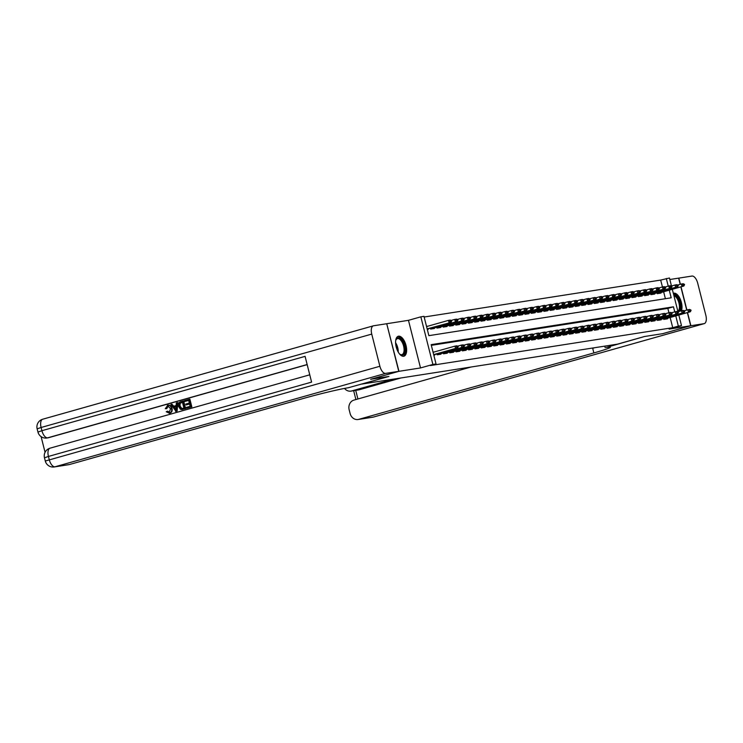 <?xml version="1.0" encoding="UTF-8"?>
<svg xmlns="http://www.w3.org/2000/svg" width="743" height="743" viewBox="0 0 743 743"><rect width="100%" height="100%" fill="white"/><g stroke="black" fill="none" stroke-linecap="round" stroke-linejoin="round"><path stroke-width="1.11" d="M681.461 310.76A10.365 4.941 74.2 0 0 680.328 299.299A10.365 4.941 74.2 0 0 673.938 293.179A10.365 4.941 74.2 0 0 673.66 293.244A10.365 4.941 74.2 0 0 673.334 293.364M398.573 336.189A10.365 4.941 74.2 0 0 398.304 336.245A10.365 4.941 74.2 0 0 396.279 347.278A10.365 4.941 74.2 0 0 403.653 356.259A10.365 4.941 74.2 0 0 403.932 356.203A10.365 4.941 74.2 0 0 405.947 345.17A10.365 4.941 74.2 0 0 398.573 336.189M638.348 296.541L664.92 288.99L663.035 289.278L660.676 280.083L669.452 278.003L671.477 286.009M680.207 284.337L678.638 278.133L669.833 279.507M386.731 323.744L398.963 371.314L420.519 367.943L432.89 364.451L420.835 316.834L423.984 316.342L428.869 335.65L671.189 297.804L669.248 290.151M420.519 367.943L408.464 320.326L386.908 323.697M408.464 320.326L420.835 316.834M660.676 280.083L424.16 317.02M398.963 371.314L370.841 379.236L388.942 376.432L361.952 384.057L617.479 344.148L644.478 336.523L662.57 333.691L690.684 325.75L687.359 312.617M686.718 310.072L680.848 286.872M691.064 310.472L690.024 310.23L691.064 310.472L690.321 311.781L663.685 319.063L663.555 318.543L663.759 319.406L667.539 318.812L667.39 318.255M657.249 319.527L657.462 320.391L661.242 319.796L661.103 319.239M678.48 312.441L677.44 312.199L678.48 312.441L677.727 313.741L651.1 321.032L650.97 320.512L651.174 321.375L654.945 320.781L654.806 320.224M644.664 321.496L644.878 322.351L648.658 321.765L648.509 321.199M638.497 323.001L638.386 322.471L638.581 323.335L642.361 322.75L642.221 322.183M632.07 323.465L632.293 324.32L636.064 323.734L635.924 323.168M653.301 316.369L652.261 316.137L653.301 316.369L652.558 317.679L625.922 324.96L625.792 324.44L625.996 325.304L629.776 324.71L629.627 324.152M619.486 325.425L619.699 326.288L623.479 325.694L623.34 325.137M613.319 326.929L613.207 326.409L613.412 327.273L617.182 326.679L617.043 326.121M634.42 319.323L633.38 319.081L634.42 319.323L633.677 320.623L607.04 327.904L606.91 327.394L607.115 328.248L610.885 327.663L610.746 327.096M600.734 328.898L600.623 328.369L600.818 329.233L604.598 328.647L604.449 328.081M594.307 329.363L594.53 330.217L598.301 329.632L598.161 329.065M588.01 330.347L588.233 331.202L592.004 330.607L591.865 330.05M609.241 323.251L608.201 323.01L609.241 323.251L608.498 324.561L581.871 331.842L581.741 331.322L581.936 332.186L585.716 331.592L585.568 331.034M575.426 332.307L575.639 333.17L579.419 332.576L579.28 332.019M596.657 325.22L595.617 324.979L596.657 325.22L595.914 326.521L569.277 333.802L569.147 333.291L569.352 334.146L573.122 333.561L572.983 332.994M562.841 334.276L563.055 335.13L566.835 334.545L566.686 333.978M556.544 335.26L556.758 336.115L560.538 335.53L560.398 334.963M550.247 336.245L550.47 337.099L554.241 336.505L554.102 335.947M571.478 329.149L570.438 328.908L571.478 329.149L570.735 330.459L544.108 337.74L543.969 337.22L544.173 338.084L547.953 337.489L547.805 336.932M537.663 338.204L537.876 339.068L541.656 338.474L541.517 337.916M531.496 339.709L531.384 339.189L531.589 340.043L535.359 339.458L535.22 338.901M525.208 340.693L525.087 340.164L525.292 341.028L529.072 340.443L528.923 339.876M518.781 341.158L518.995 342.012L522.775 341.427L522.635 340.861M540.012 334.062L538.972 333.83L540.012 334.062L539.26 335.372L512.633 342.653L512.503 342.133L512.707 342.997L516.478 342.412L516.339 341.845M506.327 343.637L506.206 343.117L506.41 343.981L510.19 343.387L510.042 342.829M527.419 336.031L526.378 335.79L527.419 336.031L526.676 337.331L500.048 344.622L499.918 344.102L500.113 344.966L503.893 344.371L503.754 343.814M493.603 345.086L493.826 345.95L497.596 345.356L497.457 344.798M487.445 346.591L487.324 346.062L487.529 346.925L491.309 346.34L491.16 345.774M481.018 347.055L481.232 347.91L485.012 347.325L484.873 346.758M502.249 339.96L501.209 339.727L502.249 339.96L501.497 341.269L474.87 348.551L474.74 348.03L474.944 348.894L478.715 348.309L478.576 347.743M468.434 349.015L468.647 349.879L472.427 349.284L472.279 348.727M489.656 341.929L488.615 341.687L489.656 341.929L488.913 343.229L462.285 350.52L462.155 349.999L462.35 350.863L466.13 350.269L465.991 349.712M455.84 350.984L456.063 351.848L459.833 351.253L459.694 350.696M449.682 352.488L449.561 351.959L449.766 352.823L453.546 352.238L453.397 351.671M443.255 352.953L443.469 353.807L447.249 353.222L447.11 352.656M437.088 354.457L436.977 353.928L437.181 354.792L440.952 354.207L440.813 353.64M426.547 326.446L427.336 326.223L426.519 326.353M665.394 298.705L663.629 291.739M427.336 329.576L428.144 329.446L428.005 328.88M430.448 328.192L430.661 329.056L434.441 328.462L434.302 327.904M436.94 327.997L463.521 320.437L436.884 327.728L436.754 327.208L436.958 328.072L440.738 327.477L440.59 326.92M443.032 326.223L443.255 327.087L447.026 326.493L446.887 325.936M449.524 326.028L476.105 318.478L449.459 325.768L449.348 325.239L449.543 326.103L453.323 325.518L453.184 324.951M455.821 325.044L482.402 317.493L455.765 324.775L455.635 324.254L455.84 325.118L459.62 324.533L459.471 323.967M461.914 323.279L462.137 324.134L465.907 323.549L465.768 322.982M468.406 323.084L494.987 315.524L468.359 322.815L468.229 322.295L468.424 323.159L472.204 322.564L472.065 322.007M474.703 322.1L501.284 314.54L474.656 321.83L474.517 321.31L474.721 322.174L478.501 321.58L478.353 321.022M481 321.115L507.571 313.565L480.944 320.846L480.814 320.326L481.018 321.19L484.789 320.595L484.65 320.038M487.092 319.351L487.306 320.205L491.086 319.62L490.947 319.053M493.584 319.146L520.165 311.596L493.519 318.886L493.398 318.357L493.603 319.221L497.383 318.636L497.234 318.069M499.677 317.382L499.9 318.236L503.67 317.651L503.531 317.085M506.169 317.187L532.75 309.627L506.122 316.917L505.992 316.397L506.187 317.261L509.967 316.667L509.828 316.109M512.271 315.413L512.484 316.277L516.264 315.682L516.116 315.125M518.763 315.218L545.343 307.667L518.707 314.948L518.577 314.428L518.781 315.292L522.552 314.698L522.413 314.14M524.855 313.453L525.069 314.308L528.849 313.722L528.71 313.156M531.347 313.249L557.928 305.698L531.282 312.989L531.161 312.459L531.366 313.323L535.146 312.738L534.997 312.171M537.44 311.484L537.663 312.339L541.433 311.754L541.294 311.187M543.932 311.289L570.513 303.729L543.885 311.011L543.755 310.5L543.95 311.354L547.73 310.769L547.591 310.212M550.229 310.305L576.809 302.745L550.182 310.035L550.052 309.515L550.247 310.379L554.027 309.785L553.879 309.227M556.526 309.32L583.106 301.769L556.47 309.051L556.34 308.531L556.544 309.394L560.315 308.8L560.176 308.243M562.813 308.336L589.394 300.785L562.767 308.066L562.637 307.546L562.841 308.41L566.612 307.816L566.472 307.258M568.915 306.571L569.129 307.426L572.909 306.84L572.76 306.274M575.203 305.587L575.426 306.441L579.196 305.856L579.057 305.289M581.5 304.602L581.723 305.457L585.493 304.871L585.354 304.305M587.992 304.407L614.572 296.847L587.945 304.138L587.815 303.618L588.01 304.481L591.79 303.887L591.651 303.33M594.094 302.633L594.307 303.497L598.087 302.903L597.939 302.345M600.585 302.438L627.157 294.887L600.53 302.169L600.4 301.649L600.604 302.512L604.375 301.918L604.235 301.361M606.678 300.674L606.892 301.528L610.672 300.943L610.532 300.376M612.975 299.689L613.189 300.543L616.969 299.958L616.82 299.392M619.263 298.705L619.486 299.559L623.256 298.974L623.117 298.407M625.755 298.51L652.335 290.95L625.708 298.24L625.578 297.72L625.773 298.584L629.553 297.989L629.414 297.432M632.052 297.525L658.632 289.974L631.996 297.256L631.866 296.736L632.07 297.599L635.85 297.005L635.702 296.448M664.725 287.829L665.672 287.68L664.632 287.448L663.035 289.278L638.293 296.271L638.163 295.751L638.367 296.615L642.138 296.02L641.998 295.463M644.636 295.556L671.217 288.005L644.59 295.287L644.46 294.767L644.655 295.63L648.435 295.045L648.295 294.479M650.738 293.791L650.952 294.646L654.732 294.061L654.583 293.494M657.23 293.587L683.801 286.036L657.174 293.318L657.044 292.798L657.249 293.661L661.019 293.076L660.88 292.51M674.746 311.865L673.464 306.813L431.154 344.659L436.039 363.959L430.411 365.547L672.731 327.7L670.14 317.475M668.932 312.71L667.846 308.401L431.321 345.337M433.847 355.312L434.655 355.182L434.516 354.625M433.875 352.089L433.03 352.098M678.814 315.023L681.498 325.629L669.127 329.121L690.684 325.75M681.498 325.629L678.35 326.112L675.768 315.886M672.731 327.7L678.35 326.112M436.039 363.959L432.89 364.451M672.304 289.287L677.987 311.744M668.236 286.129L666.304 278.495M667.846 308.401L673.464 306.813M433.058 352.191L433.847 351.968M458.19 346.842L457.149 346.6L458.19 346.842L457.447 348.151L433.726 354.848M433.671 354.625L455.552 348.439L454.967 346.127L456.861 345.829L458.087 346.461M433.085 352.303L454.967 346.127L457.149 346.6M457.447 348.151L455.552 348.439L457.242 346.99M427.216 329.103L450.927 322.406L427.16 328.88M450.732 321.255L451.679 321.106L450.629 320.865L449.041 322.703L448.456 320.382L426.575 326.567M450.629 320.865L448.456 320.382L450.342 320.094L451.577 320.716M450.927 322.406L451.679 321.106M395.675 340.74A8.972 4.272 -105.8 0 1 395.935 339.857A8.972 4.272 -105.8 0 1 396.186 339.291A8.972 4.272 -105.8 0 1 402.799 341.557A8.972 4.272 -105.8 0 1 404.248 353.668A8.972 4.272 -105.8 0 1 400.04 354.365A8.972 4.272 -105.8 0 1 399.353 353.752M399.762 354.132A8.312 3.956 74.2 0 0 401.917 354.634A8.312 3.956 74.2 0 0 403.384 353.296A8.312 3.956 74.2 0 0 402.845 343.749A8.312 3.956 74.2 0 0 397.394 338.641A8.312 3.956 74.2 0 0 395.926 339.978A8.312 3.956 74.2 0 0 395.824 340.192M403.3 356.296A10.3 4.913 74.2 0 0 404.842 354.736A10.3 4.913 74.2 0 0 404.285 343.182A10.3 4.913 74.2 0 0 397.709 336.505M673.687 294.767A8.972 4.272 -105.8 0 1 679.223 300.878A8.972 4.272 -105.8 0 1 679.604 310.667A8.972 4.272 -105.8 0 1 679.074 311.438M677.885 311.336A8.312 3.956 74.2 0 0 678.749 310.295A8.312 3.956 74.2 0 0 678.6 301.834A8.312 3.956 74.2 0 0 673.92 295.658M680.514 311.029A10.3 4.913 74.2 0 0 679.539 299.912A10.3 4.913 74.2 0 0 673.362 293.476M168.187 406.133L166.785 408.604L165.271 408.696L167.853 405.241C169.998 404.889 171.382 405.938 172.023 408.399C172.58 410.786 171.865 412.384 169.896 413.182L169.274 413.294M167.37 405.344C169.497 404.972 170.881 406.012 171.512 408.483C172.07 410.86 171.364 412.458 169.395 413.257L166.228 411.752L167.621 411.167L169.72 412.281M177.326 402.641L177.837 402.557L177.113 411.037L176.035 411.343L170.899 404.452L171.912 404.173L173.277 406.328L176.156 405.52L176.323 402.92L177.326 402.641L176.602 411.12L175.534 411.418M171.912 404.173L173.751 406.198M186.01 404.963L185.787 404.071L189.335 403.068L188.657 400.393L184.682 401.517L184.45 400.626L189.381 399.232L189.883 399.158L191.843 406.876L186.577 408.297L186.354 407.405L190.162 406.337L189.558 403.96L186.01 404.963L189.576 404.016M188.676 400.449L184.682 401.517M307.175 364.646L48.592 437.692A7.978 7.003 81.1 0 1 47.868 437.85L46.93 437.989A7.978 7.003 -98.9 0 0 47.654 437.831L48.592 437.692M41.097 436.624L45.063 452.311M183.159 400.997L183.66 400.914L185.611 408.641L180.456 409.319L178.608 406.458C177.976 403.997 178.682 402.4 180.735 401.675L183.159 400.997L185.109 408.715L181.58 409.597M398.768 371.342L386.722 323.725L373.571 325.778A7.978 3.799 74.2 0 0 373.357 325.824A7.978 3.799 74.2 0 0 371.741 334.09L379.887 366.262A7.978 3.799 74.2 0 0 385.617 373.395L398.768 371.342L370.655 379.283L388.877 376.441L348.448 387.725A33.231 1.681 165.8 0 0 304.593 398.127L69.545 464.514A7.978 7.003 81.1 0 1 68.82 464.672L54.258 466.948A7.978 7.003 -98.9 0 0 54.982 466.79L69.545 464.514M385.617 373.395L54.982 466.79A7.978 3.799 -105.8 0 1 49.252 459.657L48.434 456.443L311.596 382.106L305.085 356.371L41.924 430.699L41.106 427.485A7.978 3.799 -105.8 0 1 42.713 419.219A7.978 3.799 -105.8 0 1 42.927 419.173M189.381 399.232L191.341 406.96L191.843 406.876M191.341 406.96L186.577 408.297M182.425 402.149L179.583 403.542L179.565 406.207L181.413 408.631L183.93 408.093L182.425 402.149M182.444 402.214L180.085 403.468L180.066 406.133L181.914 408.557L181.413 408.631L182.564 408.483M185.109 408.715L185.611 408.641M181.041 402.548L181.543 402.465M179.583 403.542L180.085 403.468M179.565 406.207L180.066 406.133M181.914 408.557L183.066 408.399M175.942 408.817L176.091 406.486L173.788 407.136L175.84 410.377L175.942 408.817M176.602 411.12L177.113 411.037M176.091 406.551L174.289 407.062L176.351 410.303M173.788 407.136L174.289 407.062M167.119 411.25L169.218 412.356L170.565 408.752L168.159 406.142M167.937 406.161L166.283 408.678M171.512 408.483L172.023 408.399M690.869 325.722L662.756 333.663L644.534 336.514L606.242 347.464A33.231 1.681 -14.2 0 1 610.347 347.25A33.231 1.681 -14.2 0 1 593.861 352.944L358.813 419.34L373.385 417.064L704.03 323.669L690.869 325.722L687.544 312.562M605.173 347.631L604.793 346.127M344.529 388.413A7.978 7.003 -98.9 0 0 350.91 391.124A7.978 7.003 -98.9 0 0 351.634 390.957L359.185 389.778A7.978 7.003 81.1 0 1 358.47 389.945L350.91 391.124M393.595 379.106L351.634 390.957M704.03 323.669A7.978 3.799 74.2 0 0 704.243 323.623A7.978 3.799 74.2 0 0 705.85 315.357L697.705 283.185A7.978 3.799 74.2 0 0 691.974 276.052L678.638 278.151M686.904 310.026L681.034 286.826M680.384 284.281L678.823 278.105M471.118 367.005L353.947 400.096A7.978 7.003 -98.9 0 0 349.154 409.727L350.12 413.526A7.978 7.003 -98.9 0 0 358.098 419.498A7.978 7.003 -98.9 0 0 358.813 419.34M401.146 377.927L359.185 389.778M594.985 347.659A33.231 1.681 -14.2 0 1 592.691 348.309L593.861 352.944M464.486 345.857L463.437 345.625L464.486 345.857L463.734 347.167L437.163 354.717M437.107 354.448L461.849 347.464L461.264 345.142L463.149 344.845L464.384 345.476M457.558 346.192L461.264 345.142L463.437 345.625M463.734 347.167L461.849 347.464L463.539 346.006M470.774 344.873L469.734 344.641L470.774 344.873L470.031 346.182L443.45 353.733M443.274 352.944L443.404 353.464L468.146 346.479L467.561 344.158L469.446 343.87L470.681 344.492M463.855 345.207L467.561 344.158L469.734 344.641M470.031 346.182L468.146 346.479L469.836 345.021M477.071 343.898L476.031 343.656L477.071 343.898L476.328 345.198L449.747 352.749M449.691 352.479L474.433 345.495L473.848 343.173L475.743 342.885L476.969 343.507M470.152 344.223L473.848 343.173L476.031 343.656M476.328 345.198L474.433 345.495L476.124 344.046M483.368 342.913L482.328 342.672L483.368 342.913L482.616 344.213L456.044 351.773M455.858 350.984L455.988 351.504L480.73 344.511L480.145 342.198L482.031 341.901L483.266 342.523M476.439 343.238L480.145 342.198L482.328 342.672M482.616 344.213L480.73 344.511L482.421 343.062M430.643 328.982L457.224 321.422L430.578 328.712M457.029 320.27L457.967 320.122L456.926 319.88L455.338 321.719L454.753 319.406L451.047 320.447M456.926 319.88L454.753 319.406L456.639 319.109L457.874 319.731M457.224 321.422L457.967 320.122M463.316 319.286L464.264 319.137L463.223 318.896L461.626 320.735L461.041 318.422L457.344 319.462M463.223 318.896L461.041 318.422L462.935 318.125L464.171 318.747M463.521 320.437L464.264 319.137M443.237 327.013L469.808 319.462L443.162 326.744M469.613 318.301L470.56 318.153L469.52 317.911L467.923 319.75L467.338 317.437L463.632 318.487M469.52 317.911L467.338 317.437L469.223 317.14L470.458 317.772M469.808 319.462L470.56 318.153M475.91 317.317L476.848 317.168L475.808 316.936L474.22 318.775L473.635 316.453L469.929 317.502M475.808 316.936L473.635 316.453L475.52 316.156L476.755 316.787M476.105 318.478L476.848 317.168M488.913 343.229L462.332 350.789M488.718 342.077L487.027 343.526L486.442 341.213L488.327 340.916L489.563 341.539M482.736 342.254L486.442 341.213L488.615 341.687M482.198 316.332L483.145 316.184L482.105 315.951L480.507 317.79L479.922 315.469L476.226 316.518M482.105 315.951L479.922 315.469L481.817 315.181L483.052 315.803M482.402 317.493L483.145 316.184M495.952 340.944L494.912 340.703L495.952 340.944L495.21 342.254L468.629 349.804M468.443 349.015L468.573 349.535L493.315 342.542L492.73 340.229L494.624 339.932L495.86 340.563M489.033 341.269L492.73 340.229L494.912 340.703M495.21 342.254L493.315 342.542L495.005 341.093M461.932 323.27L462.044 323.799L486.804 316.806L486.219 314.484L482.523 315.534M489.34 314.818L488.495 315.357L489.34 314.818L488.105 314.196L486.219 314.484L488.402 314.967M462.118 324.059L488.69 316.509L486.804 316.806L488.495 315.357M488.69 316.509L489.442 315.208M501.497 341.269L474.926 348.82M501.302 340.108L499.612 341.566L499.027 339.245L500.912 338.947L502.147 339.579M495.321 340.294L499.027 339.245L501.209 339.727M494.792 314.373L495.73 314.224L494.689 313.983L493.101 315.821L492.516 313.509L488.81 314.549M494.689 313.983L492.516 313.509L494.401 313.212L495.637 313.834M494.987 315.524L495.73 314.224M508.537 338.975L507.497 338.743L508.537 338.975L507.794 340.285L481.213 347.835M481.148 347.575L505.909 340.582L505.324 338.26L507.209 337.963L508.444 338.594M501.618 339.31L505.324 338.26L507.497 338.743M507.794 340.285L505.909 340.582L507.599 339.124M501.079 313.388L502.027 313.24L500.986 312.998L499.389 314.837L498.804 312.524L495.107 313.565M500.986 312.998L498.804 312.524L500.698 312.227L501.934 312.849M501.284 314.54L502.027 313.24M514.834 338L513.794 337.759L514.834 338L514.091 339.3L487.51 346.851M487.454 346.582L512.196 339.597L511.611 337.276L513.506 336.988L514.741 337.61M507.915 338.325L511.611 337.276L513.794 337.759M514.091 339.3L512.196 339.597L513.887 338.149M507.376 312.404L508.323 312.255L507.283 312.014L505.686 313.852L505.101 311.54L501.404 312.58M507.283 312.014L505.101 311.54L506.986 311.243L508.221 311.874M507.571 313.565L508.323 312.255M521.131 337.016L520.091 336.774L521.131 337.016L520.379 338.316L493.807 345.876M493.733 345.606L518.493 338.613L517.908 336.3L519.794 336.003L521.029 336.625M514.212 337.341L517.908 336.3L520.091 336.774M520.379 338.316L518.493 338.613L520.184 337.164M487.111 319.341L487.222 319.871L511.983 312.877L511.398 310.555L507.692 311.605M514.518 310.89L513.673 311.419L514.518 310.89L513.283 310.258L511.398 310.555L513.571 311.038M487.287 320.131L513.868 312.58L511.983 312.877L513.673 311.419M513.868 312.58L514.611 311.271M526.676 337.331L500.095 344.891M526.481 336.18L524.79 337.628L524.205 335.316L526.09 335.019L527.326 335.641M520.499 336.356L524.205 335.316L526.378 335.79M519.961 310.435L520.908 310.286L519.868 310.054L518.28 311.893L517.685 309.571L513.989 310.62M519.868 310.054L517.685 309.571L519.58 309.274L520.815 309.905M520.165 311.596L520.908 310.286M533.715 335.047L532.675 334.805L533.715 335.047L532.972 336.356L506.392 343.907M506.345 343.637L531.087 336.644L530.493 334.331L532.387 334.034L533.623 334.666M526.796 335.372L530.493 334.331L532.675 334.805M532.972 336.356L531.087 336.644L532.768 335.195M499.695 317.372L499.807 317.902L524.567 310.908L523.982 308.586L520.286 309.636M527.103 308.921L526.258 309.459L527.103 308.921L525.868 308.299L523.982 308.586L526.165 309.069M499.881 318.162L526.462 310.611L524.567 310.908L526.258 309.459M526.462 310.611L527.205 309.311M539.26 335.372L512.689 342.922M539.065 334.211L537.375 335.66L536.79 333.347L538.675 333.05L539.91 333.681M533.093 334.396L536.79 333.347L538.972 333.83M532.555 308.475L533.493 308.326L532.452 308.085L530.864 309.924L530.279 307.611L526.573 308.651M532.452 308.085L530.279 307.611L532.164 307.314L533.4 307.936M532.75 309.627L533.493 308.326M546.3 333.078L545.26 332.845L546.3 333.078L545.557 334.387L518.976 341.938M518.911 341.678L543.672 334.684L543.087 332.362L544.972 332.065L546.207 332.697M539.381 333.412L543.087 332.362L545.26 332.845M545.557 334.387L543.672 334.684L545.362 333.226M512.466 316.202L539.046 308.642L512.401 315.933M538.851 307.491L539.789 307.342L538.749 307.1L537.161 308.939L536.567 306.627L532.87 307.667M538.749 307.1L536.567 306.627L538.461 306.33L539.697 306.952M539.046 308.642L539.789 307.342M552.597 332.102L551.557 331.861L552.597 332.102L551.854 333.403L525.273 340.953M525.227 340.684L549.969 333.7L549.374 331.378L551.269 331.09L552.504 331.712M545.678 332.427L549.374 331.378L551.557 331.861M551.854 333.403L549.969 333.7L551.65 332.242M545.139 306.506L546.086 306.357L545.046 306.116L543.449 307.955L542.864 305.642L539.167 306.683M545.046 306.116L542.864 305.642L544.749 305.345L545.984 305.977M545.343 307.667L546.086 306.357M558.894 331.118L557.854 330.876L558.894 331.118L558.151 332.418L531.57 339.978M531.514 339.7L556.256 332.715L555.671 330.403L557.556 330.106L558.792 330.728M551.975 331.443L555.671 330.403L557.854 330.876M558.151 332.418L556.256 332.715L557.947 331.267M525.05 314.233L551.631 306.683L524.985 313.964M551.436 305.522L552.383 305.373L551.334 305.141L549.746 306.97L549.161 304.658L545.455 305.707M551.334 305.141L549.161 304.658L551.046 304.361L552.281 304.992M551.631 306.683L552.383 305.373M565.182 330.133L564.141 329.892L565.182 330.133L564.439 331.434L537.858 338.994M537.681 338.204L537.811 338.724L562.553 331.731L561.968 329.418L563.853 329.121L565.089 329.743M558.262 330.459L561.968 329.418L564.141 329.892M564.439 331.434L562.553 331.731L564.243 330.282M557.733 304.537L558.671 304.389L557.631 304.156L556.043 305.995L555.448 303.673L551.752 304.723M557.631 304.156L555.448 303.673L557.343 303.376L558.578 304.008M557.928 305.698L558.671 304.389M570.735 330.459L544.155 338.009M570.54 329.298L568.85 330.746L568.256 328.434L570.15 328.137L571.386 328.768M564.559 329.474L568.256 328.434L570.438 328.908M537.644 312.264L564.225 304.714L537.579 312.004M564.021 303.553L564.968 303.413L563.928 303.172L562.33 305.011L561.745 302.689L558.049 303.738M563.928 303.172L561.745 302.689L563.631 302.401L564.866 303.023M564.225 304.714L564.968 303.413M577.775 328.165L576.735 327.932L577.775 328.165L577.032 329.474L550.452 337.025M550.266 336.235L550.396 336.755L575.138 329.762L574.553 327.449L576.438 327.152L577.673 327.784M570.856 328.499L574.553 327.449L576.735 327.932M577.032 329.474L575.138 329.762L576.828 328.313M570.318 302.577L571.265 302.429L570.215 302.187L568.627 304.026L568.042 301.714L564.336 302.754M570.215 302.187L568.042 301.714L569.927 301.417L571.163 302.039M570.513 303.729L571.265 302.429M584.072 327.18L583.023 326.948L584.072 327.18L583.32 328.49L556.739 336.04M556.563 335.251L556.693 335.771L581.435 328.787L580.85 326.465L582.735 326.168L583.97 326.799M577.144 327.514L580.85 326.465L583.023 326.948M583.32 328.49L581.435 328.787L583.125 327.329M576.614 301.593L577.552 301.444L576.512 301.203L574.924 303.042L574.339 300.729L570.633 301.769M576.512 301.203L574.339 300.729L576.224 300.432L577.46 301.054M576.809 302.745L577.552 301.444M590.36 326.205L589.32 325.963L590.36 326.205L589.617 327.505L563.036 335.056M562.971 334.796L587.732 327.802L587.137 325.48L589.032 325.193L590.267 325.815M583.441 326.53L587.137 325.48L589.32 325.963M589.617 327.505L587.732 327.802L589.422 326.344M582.902 300.609L583.849 300.46L582.809 300.218L581.212 302.057L580.627 299.745L576.93 300.785M582.809 300.218L580.627 299.745L582.521 299.448L583.747 300.079M583.106 301.769L583.849 300.46M595.914 326.521L569.333 334.071M595.71 325.369L594.019 326.818L593.434 324.505L595.319 324.208L596.555 324.83M589.738 325.545L593.434 324.505L595.617 324.979M589.199 299.624L590.146 299.475L589.097 299.243L587.509 301.073L586.924 298.76L583.218 299.81M589.097 299.243L586.924 298.76L588.809 298.463L590.044 299.095M589.394 300.785L590.146 299.475M602.954 324.236L601.904 323.994L602.954 324.236L602.202 325.536L575.621 333.096M575.556 332.827L600.316 325.833L599.731 323.521L601.616 323.224L602.852 323.846M596.025 324.561L599.731 323.521L601.904 323.994M602.202 325.536L600.316 325.833L602.006 324.385M568.934 306.562L569.045 307.091L593.806 300.098L593.22 297.776L589.515 298.825M596.341 298.11L595.496 298.64L596.341 298.11L595.106 297.479L593.22 297.776L595.394 298.259M569.11 307.351L595.691 299.8L593.806 300.098L595.496 298.64M595.691 299.8L596.434 298.491M608.498 324.561L581.918 332.112M608.303 323.4L606.613 324.849L606.028 322.536L607.913 322.239L609.149 322.871M602.322 323.576L606.028 322.536L608.201 323.01M575.221 305.577L575.342 306.107L600.093 299.113L599.508 296.791L595.812 297.841M602.629 297.126L601.784 297.655L602.629 297.126L601.403 296.503L599.508 296.791L601.691 297.274M575.407 306.367L601.988 298.816L600.093 299.113L601.784 297.655M601.988 298.816L602.731 297.516M615.538 322.267L614.498 322.035L615.538 322.267L614.795 323.576L588.215 331.127M588.15 330.858L612.901 323.864L612.316 321.552L614.21 321.255L615.436 321.886M608.619 322.601L612.316 321.552L614.498 322.035M614.795 323.576L612.901 323.864L614.591 322.416M581.704 305.382L608.276 297.832L581.63 305.122M608.08 296.68L609.028 296.531L607.978 296.29L606.39 298.129L605.805 295.816L602.099 296.856M607.978 296.29L605.805 295.816L607.69 295.519L608.926 296.141M608.276 297.832L609.028 296.531M621.835 321.282L620.786 321.05L621.835 321.282L621.083 322.592L594.502 330.143M594.326 329.353L594.456 329.873L619.198 322.889L618.613 320.567L620.498 320.27L621.733 320.902M614.907 321.617L618.613 320.567L620.786 321.05M621.083 322.592L619.198 322.889L620.888 321.431M614.377 295.695L615.315 295.547L614.275 295.305L612.687 297.144L612.102 294.832L608.396 295.872M614.275 295.305L612.102 294.832L613.987 294.534L615.223 295.157M614.572 296.847L615.315 295.547M628.123 320.307L627.083 320.066L628.123 320.307L627.38 321.608L600.799 329.158M600.753 328.889L625.495 321.905L624.909 319.583L626.795 319.295L628.03 319.917M621.204 320.632L624.909 319.583L627.083 320.066M627.38 321.608L625.495 321.905L627.185 320.447M594.103 302.633L594.233 303.153L618.975 296.16L618.39 293.847L614.693 294.887M621.51 294.182L620.665 294.711L621.51 294.182L620.284 293.55L618.39 293.847L620.572 294.321M594.289 303.423L620.869 295.872L618.975 296.16L620.665 294.711M620.869 295.872L621.612 294.562M633.677 320.623L607.096 328.174M633.473 319.471L631.782 320.92L631.197 318.608L633.092 318.31L634.318 318.933M627.501 319.648L631.197 318.608L633.38 319.081M626.962 293.726L627.909 293.578L626.86 293.346L625.272 295.175L624.687 292.863L620.981 293.912M626.86 293.346L624.687 292.863L626.572 292.566L627.807 293.197M627.157 294.887L627.909 293.578M640.717 318.338L639.667 318.097L640.717 318.338L639.964 319.639L613.393 327.199M613.337 326.929L638.079 319.936L637.494 317.623L639.379 317.326L640.615 317.948M633.788 318.663L637.494 317.623L639.667 318.097M639.964 319.639L638.079 319.936L639.769 318.487M606.873 301.454L633.454 293.903L606.808 301.194M633.259 292.742L634.197 292.593L633.157 292.361L631.569 294.2L630.983 291.878L627.278 292.928M633.157 292.361L630.983 291.878L632.869 291.581L634.104 292.213M633.454 293.903L634.197 292.593M647.004 317.354L645.964 317.112L647.004 317.354L646.261 318.663L619.681 326.214M619.504 325.425L619.634 325.945L644.376 318.951L643.791 316.639L645.676 316.342L646.912 316.964M640.085 317.679L643.791 316.639L645.964 317.112M646.261 318.663L644.376 318.951L646.066 317.502M612.984 299.68L613.105 300.209L637.856 293.216L637.271 290.894L633.575 291.943M640.392 291.228L639.547 291.758L640.392 291.228L639.166 290.606L637.271 290.894L639.454 291.377M613.17 300.469L639.751 292.918L637.856 293.216L639.547 291.758M639.751 292.918L640.494 291.618M652.558 317.679L625.977 325.23M652.354 316.518L650.664 317.967L650.079 315.654L651.973 315.357L653.199 315.989M646.382 316.704L650.079 315.654L652.261 316.137M619.467 299.485L646.038 291.934L619.393 299.225M645.843 290.782L646.791 290.634L645.751 290.392L644.153 292.231L643.568 289.919L639.862 290.959M645.751 290.392L643.568 289.919L645.453 289.621L646.689 290.244M646.038 291.934L646.791 290.634M659.598 315.385L658.549 315.153L659.598 315.385L658.846 316.694L632.274 324.245M632.089 323.456L632.219 323.976L656.961 316.992L656.375 314.67L658.261 314.373L659.496 315.004M652.67 315.719L656.375 314.67L658.549 315.153M658.846 316.694L656.961 316.992L658.651 315.534M652.14 289.798L653.078 289.649L652.038 289.408L650.45 291.247L649.865 288.934L646.159 289.974M652.038 289.408L649.865 288.934L651.75 288.637L652.986 289.259M652.335 290.95L653.078 289.649M665.886 314.41L664.846 314.168L665.886 314.41L665.143 315.71L638.562 323.261M638.516 322.991L663.258 316.007L662.672 313.685L664.558 313.397L665.793 314.02M658.967 314.735L662.672 313.685L664.846 314.168M665.143 315.71L663.258 316.007L664.948 314.549M658.428 288.813L659.375 288.665L658.335 288.423L656.738 290.262L656.153 287.95L652.456 288.99M658.335 288.423L656.153 287.95L658.047 287.652L659.282 288.275M658.632 289.974L659.375 288.665M672.183 313.425L671.143 313.184L672.183 313.425L671.44 314.726L644.859 322.276M644.673 321.487L644.803 322.007L669.545 315.023L668.96 312.701L670.855 312.413L672.09 313.035M665.264 313.75L668.96 312.701L671.143 313.184M671.44 314.726L669.545 315.023L671.235 313.574M664.632 287.448L662.45 286.965L658.753 288.015M662.45 286.965L664.335 286.668L665.57 287.3M664.92 288.99L665.672 287.68M677.727 313.741L651.156 321.301M677.532 312.589L675.842 314.038L675.257 311.726L677.142 311.428L678.378 312.051M671.551 312.766L675.257 311.726L677.44 312.199M671.022 286.844L671.96 286.696L670.92 286.464L669.332 288.303L668.746 285.981L665.041 287.03M670.92 286.464L668.746 285.981L670.632 285.684L671.867 286.315M671.217 288.005L671.96 286.696M684.767 311.456L683.727 311.215L684.767 311.456L684.024 312.757L657.444 320.317M657.379 320.047L682.139 313.054L681.554 310.741L683.439 310.444L684.674 311.066M677.848 311.781L681.554 310.741L683.727 311.215M684.024 312.757L682.139 313.054L683.829 311.605M650.747 293.782L650.868 294.312L675.619 287.318L675.034 284.996L671.338 286.046M678.164 285.331L677.31 285.86L678.164 285.331L676.929 284.708L675.034 284.996L677.217 285.479M650.933 294.572L677.514 287.021L675.619 287.318L677.31 285.86M677.514 287.021L678.257 285.721M690.321 311.781L663.74 319.332M690.117 310.62L688.427 312.069L687.842 309.757L689.736 309.459L690.971 310.091M684.145 310.806L687.842 309.757L690.024 310.23M683.606 284.885L684.554 284.736L683.514 284.495L681.916 286.334L681.331 284.012L677.635 285.061M683.514 284.495L681.331 284.012L683.216 283.724L684.452 284.346M683.801 286.036L684.554 284.736M395.601 342.792A8.312 3.956 -105.8 0 1 398.211 352.043M397.496 350.65A8.034 3.826 74.2 0 0 395.713 344.353M371.741 334.09L41.106 427.485L37.15 428.85L37.967 432.073L41.924 430.699A7.978 3.799 -105.8 0 0 47.654 437.831L307.147 364.534M309.747 374.816L50.041 448.178A7.978 3.799 -105.8 0 0 48.434 456.443L44.478 457.809L45.295 461.031L379.887 366.262M44.478 457.809A7.978 7.978 0 0 1 50.041 448.178A7.978 3.799 -105.8 0 1 50.255 448.131M174.958 408.984L175.459 408.901M355.721 390.372L357.903 398.982M373.385 417.064A7.978 7.003 81.1 0 1 372.661 417.222A7.978 7.978 0 0 0 373.599 417.018A7.978 3.799 -105.8 0 1 373.385 417.064M373.813 416.944A7.978 3.799 -105.8 0 1 373.599 417.018L704.243 323.623M430.466 328.192L430.596 328.712M443.051 326.223L443.181 326.744M481.167 347.566L481.037 347.046M493.751 345.606L493.621 345.086M518.93 341.669L518.8 341.148M512.28 315.413L512.419 315.933M524.874 313.444L525.004 313.964M537.458 311.475L537.588 311.995M562.99 334.787L562.85 334.266M575.574 332.827L575.444 332.307M588.159 330.858L588.029 330.338M581.518 304.602L581.648 305.113M606.697 300.664L606.827 301.184M619.281 298.705L619.411 299.215M657.397 320.047L657.267 319.527M45.295 461.031A7.978 7.978 0 0 0 54.258 466.948M37.15 428.85A7.978 7.978 0 0 1 42.713 419.219L373.357 325.824M37.967 432.073A7.978 7.978 0 0 0 46.93 437.989M182.49 409.477L181.989 409.551M358.098 419.498L372.661 417.222M353.649 390.688L355.897 399.548"/></g></svg>
